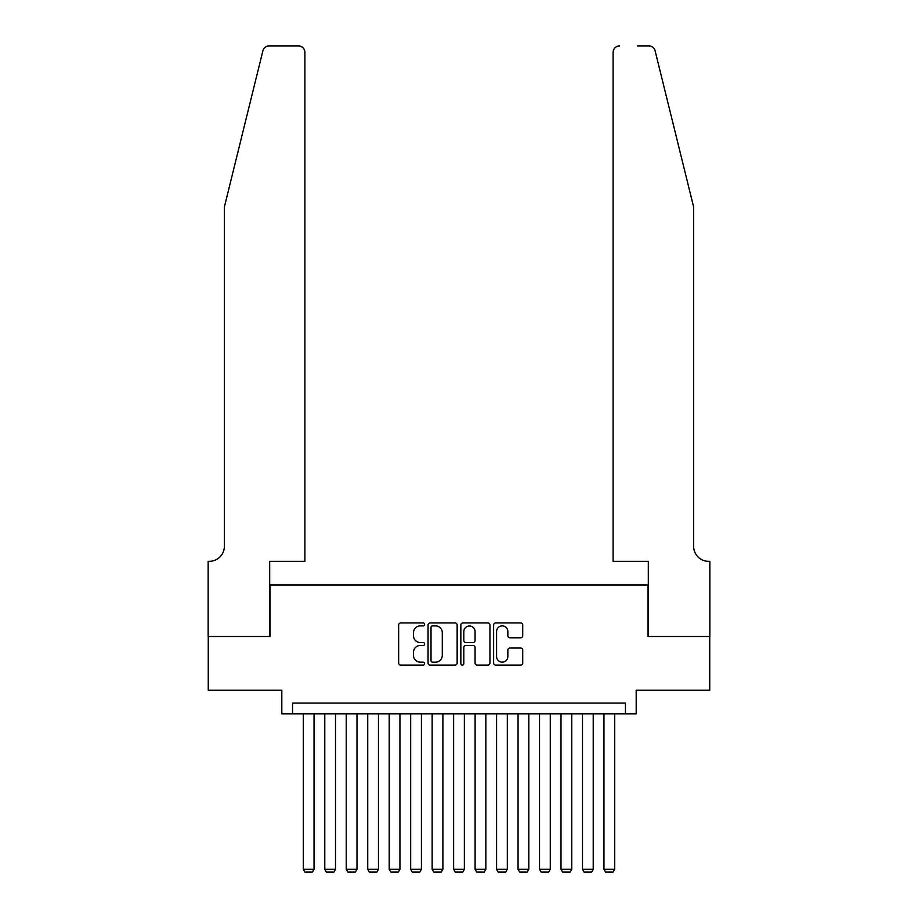 <?xml version="1.0" encoding="UTF-8"?>
<svg xmlns="http://www.w3.org/2000/svg" width="918" height="918" viewBox="0 0 918 918"><rect width="100%" height="100%" fill="white"/><g stroke="black" fill="none" stroke-linecap="round" stroke-linejoin="round"><path stroke-width="1.38" d="M424.644 624.412A1.48 1.48 0 0 0 423.164 622.943L400.764 622.943A2.111 2.111 0 0 0 398.653 625.043L398.653 662.991A2.111 2.111 0 0 0 400.764 665.102L423.164 665.102A1.48 1.48 0 0 0 424.644 663.622A1.48 1.48 0 0 0 423.164 662.153L420.26 662.153A6.747 6.747 0 0 1 413.513 655.406L413.513 652.239A6.747 6.747 0 0 1 420.26 645.492L423.164 645.492A1.48 1.48 0 0 0 424.644 644.023A1.48 1.48 0 0 0 423.164 642.543L420.26 642.543A6.747 6.747 0 0 1 413.513 635.795L413.513 632.64A6.747 6.747 0 0 1 420.26 625.892L423.164 625.892A1.48 1.48 0 0 0 424.644 624.412M520.609 637.803A2.111 2.111 0 0 0 522.721 635.692L522.721 625.043A2.111 2.111 0 0 0 520.609 622.943L495.731 622.943A2.111 2.111 0 0 0 493.62 625.043L493.62 662.991A2.111 2.111 0 0 0 495.731 665.102L520.609 665.102A2.111 2.111 0 0 0 522.721 662.991L522.721 650.128A2.111 2.111 0 0 0 520.609 648.028L509.96 648.028A2.111 2.111 0 0 0 507.849 650.128L507.849 656.508A5.634 5.634 0 0 1 502.215 662.153A5.634 5.634 0 0 1 496.581 656.508L496.581 631.527A5.634 5.634 0 0 1 502.215 625.892A5.634 5.634 0 0 1 507.849 631.527L507.849 635.692A2.111 2.111 0 0 0 509.96 637.803L520.609 637.803M625.445 713.814L636.185 713.814L636.185 690.198L709.74 690.198L709.74 636.507L647.993 636.507L647.993 584.961L270.007 584.961L270.007 636.507L208.26 636.507L208.26 690.198L281.815 690.198L281.815 713.814L625.445 713.814L625.445 703.085L292.555 703.085L292.555 713.814M457.153 625.043A2.111 2.111 0 0 0 455.053 622.943L430.175 622.943A2.111 2.111 0 0 0 428.063 625.043L428.063 662.991A2.111 2.111 0 0 0 430.175 665.102L455.053 665.102A2.111 2.111 0 0 0 457.153 662.991L457.153 625.043M462.947 622.943L487.825 622.943A2.111 2.111 0 0 1 489.937 625.043L489.937 662.991A2.111 2.111 0 0 1 487.825 665.102L477.176 665.102A2.111 2.111 0 0 1 475.076 662.991L475.076 647.603A2.111 2.111 0 0 0 472.965 645.492L465.908 645.492A2.111 2.111 0 0 0 463.797 647.603L463.797 663.622A1.48 1.48 0 0 1 462.316 665.102A1.48 1.48 0 0 1 460.847 663.622L460.847 625.043A2.111 2.111 0 0 1 462.947 622.943M432.493 625.892A1.48 1.48 0 0 0 431.012 627.361L431.012 660.673A1.48 1.48 0 0 0 432.493 662.153L435.545 662.153A6.747 6.747 0 0 0 442.292 655.406L442.292 632.64A6.747 6.747 0 0 0 435.545 625.892L432.493 625.892M475.076 631.63A5.634 5.634 0 0 0 469.431 625.996A5.634 5.634 0 0 0 463.797 631.63L463.797 640.431A2.111 2.111 0 0 0 465.908 642.543L472.965 642.543A2.111 2.111 0 0 0 475.076 640.431L475.076 631.63M314.036 713.814L314.036 869.312L303.296 869.312L303.296 713.814M314.036 869.312L312.418 872.1L304.902 872.1L303.296 869.312M262.892 50.8C264.533 47.266 264.533 47.266 262.892 50.8L224.371 206.975L224.371 546.302A15.032 15.032 0 0 1 209.338 561.334L208.156 561.334L208.156 636.507L269.685 636.507L269.685 561.334L304.902 561.334L304.902 52.337A6.437 6.437 0 0 0 298.465 45.9L269.146 45.9A6.437 6.437 0 0 0 262.892 50.8M280.633 45.9L298.465 45.9C302.343 46.313 304.501 48.459 304.902 52.337L304.902 561.334M224.371 546.302A15.032 15.032 0 0 1 209.338 561.334M681.822 159.089L655.108 50.8C653.467 47.266 653.467 47.266 655.108 50.8C653.467 47.266 653.467 47.266 655.108 50.8L693.629 206.975L693.629 546.302A15.032 15.032 0 0 0 708.662 561.334L709.843 561.334L709.843 636.507L648.315 636.507L648.315 561.334L613.098 561.334L613.098 52.337L613.098 561.334M637.367 45.9L648.854 45.9A6.437 6.437 0 0 1 655.108 50.8M619.535 45.9A6.437 6.437 0 0 0 613.098 52.337C613.499 48.459 615.657 46.313 619.535 45.9M693.629 546.302A15.032 15.032 0 0 0 708.662 561.334M335.506 713.814L335.506 869.312L324.777 869.312L324.777 713.814M335.506 869.312L333.9 872.1L326.383 872.1L324.777 869.312M356.987 713.814L356.987 869.312L346.247 869.312L346.247 713.814M356.987 869.312L355.381 872.1L347.865 872.1L346.247 869.312M378.468 713.814L378.468 869.312L367.728 869.312L367.728 713.814M378.468 869.312L376.85 872.1L369.334 872.1L367.728 869.312M399.938 713.814L399.938 869.312L389.198 869.312L389.198 713.814M399.938 869.312L398.332 872.1L390.816 872.1L389.198 869.312M421.419 713.814L421.419 869.312L410.679 869.312L410.679 713.814M421.419 869.312L419.801 872.1L412.285 872.1L410.679 869.312M442.889 713.814L442.889 869.312L432.16 869.312L432.16 713.814M442.889 869.312L441.283 872.1L433.766 872.1L432.16 869.312M464.37 713.814L464.37 869.312L453.63 869.312L453.63 713.814M464.37 869.312L462.764 872.1L455.236 872.1L453.63 869.312M485.84 713.814L485.84 869.312L475.111 869.312L475.111 713.814M485.84 869.312L484.234 872.1L476.717 872.1L475.111 869.312M507.321 713.814L507.321 869.312L496.581 869.312L496.581 713.814M507.321 869.312L505.715 872.1L498.199 872.1L496.581 869.312M528.802 713.814L528.802 869.312L518.062 869.312L518.062 713.814M528.802 869.312L527.184 872.1L519.668 872.1L518.062 869.312M550.272 713.814L550.272 869.312L539.532 869.312L539.532 713.814M550.272 869.312L548.666 872.1L541.15 872.1L539.532 869.312M571.753 713.814L571.753 869.312L561.013 869.312L561.013 713.814M571.753 869.312L570.135 872.1L562.619 872.1L561.013 869.312M593.223 713.814L593.223 869.312L582.494 869.312L582.494 713.814M593.223 869.312L591.617 872.1L584.1 872.1L582.494 869.312M614.704 713.814L614.704 869.312L603.964 869.312L603.964 713.814M614.704 869.312L613.098 872.1L605.582 872.1L603.964 869.312"/></g></svg>
